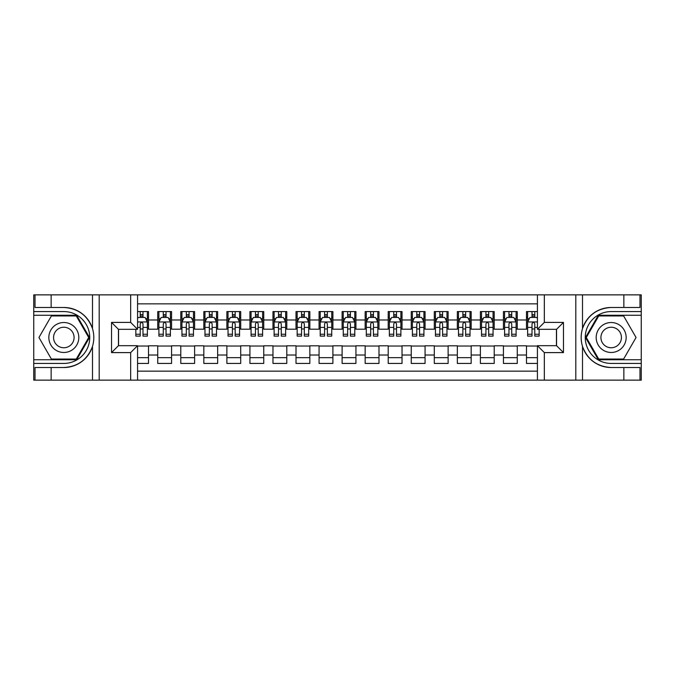 <?xml version="1.0" encoding="UTF-8"?>
<svg xmlns="http://www.w3.org/2000/svg" width="675" height="675" viewBox="0 0 675 675"><rect width="100%" height="100%" fill="white"/><g stroke="black" fill="none" stroke-linecap="round" stroke-linejoin="round"><path stroke-width="1.01" d="M137.573 380.135L537.427 380.135L537.427 345.684L556.554 345.684L556.554 329.316L537.427 329.316L537.427 294.865L137.573 294.865L137.573 329.316L118.446 329.316L118.446 345.684L137.573 345.684L137.573 380.135L51.148 380.135L51.148 367.521L63.821 367.521C77.929 366.668 87.488 359.632 92.492 346.418C94.247 340.478 94.247 334.53 92.492 328.582C87.488 315.368 77.929 308.332 63.821 307.479L51.148 307.479L51.148 294.865L33.75 294.865L33.75 359.741L76.663 359.741L89.505 337.5L76.663 315.259L33.75 315.259M537.427 311.572L526.483 311.572L526.483 319.984L517.261 319.984L517.261 329.206L526.483 329.206L526.483 319.984M517.261 319.984L517.261 311.572L503.432 311.572L503.432 319.984L494.218 319.984L494.218 329.206L503.432 329.206L503.432 319.984M494.218 319.984L494.218 311.572L480.389 311.572L480.389 319.984L471.167 319.984L471.167 329.206L480.389 329.206L480.389 319.984M471.167 319.984L471.167 311.572L457.338 311.572L457.338 319.984L448.124 319.984L448.124 329.206L457.338 329.206L457.338 319.984M448.124 319.984L448.124 311.572L434.295 311.572L434.295 319.984L425.073 319.984L425.073 329.206L434.295 329.206L434.295 319.984M425.073 319.984L425.073 311.572L411.252 311.572L411.252 319.984L402.03 319.984L402.03 329.206L411.252 329.206L411.252 319.984M402.03 319.984L402.03 311.572L388.201 311.572L388.201 319.984L378.987 319.984L378.987 329.206L388.201 329.206L388.201 319.984M378.987 319.984L378.987 311.572L365.158 311.572L365.158 319.984L355.936 319.984L355.936 329.206L365.158 329.206L365.158 319.984M355.936 319.984L355.936 311.572L342.107 311.572L342.107 319.984L332.893 319.984L332.893 329.206L342.107 329.206L342.107 319.984M332.893 319.984L332.893 311.572L319.064 311.572L319.064 319.984L309.842 319.984L309.842 329.206L319.064 329.206L319.064 319.984M309.842 319.984L309.842 311.572L296.013 311.572L296.013 319.984L286.799 319.984L286.799 329.206L296.013 329.206L296.013 319.984M286.799 319.984L286.799 311.572L272.97 311.572L272.97 319.984L263.748 319.984L263.748 329.206L272.97 329.206L272.97 319.984M263.748 319.984L263.748 311.572L249.927 311.572L249.927 319.984L240.705 319.984L240.705 329.206L249.927 329.206L249.927 319.984M240.705 319.984L240.705 311.572L226.876 311.572L226.876 319.984L217.662 319.984L217.662 329.206L226.876 329.206L226.876 319.984M217.662 319.984L217.662 311.572L203.833 311.572L203.833 319.984L194.611 319.984L194.611 329.206L203.833 329.206L203.833 319.984M194.611 319.984L194.611 311.572L180.782 311.572L180.782 319.984L171.568 319.984L171.568 329.206L180.782 329.206L180.782 319.984M171.568 319.984L171.568 311.572L157.739 311.572L157.739 329.206L148.517 329.206L148.517 311.572L137.573 311.572M137.573 363.428L148.517 363.428L148.517 345.794L157.739 345.794L157.739 363.428L171.568 363.428L171.568 345.794L180.782 345.794L180.782 355.016L171.568 355.016M180.782 355.016L180.782 363.428L194.611 363.428L194.611 345.794L203.833 345.794L203.833 355.016L194.611 355.016M203.833 355.016L203.833 363.428L217.662 363.428L217.662 345.794L226.876 345.794L226.876 355.016L217.662 355.016M226.876 355.016L226.876 363.428L240.705 363.428L240.705 345.794L249.927 345.794L249.927 355.016L240.705 355.016M249.927 355.016L249.927 363.428L263.748 363.428L263.748 345.794L272.97 345.794L272.97 355.016L263.748 355.016M272.97 355.016L272.97 363.428L286.799 363.428L286.799 345.794L296.013 345.794L296.013 355.016L286.799 355.016M296.013 355.016L296.013 363.428L309.842 363.428L309.842 345.794L319.064 345.794L319.064 355.016L309.842 355.016M319.064 355.016L319.064 363.428L332.893 363.428L332.893 345.794L342.107 345.794L342.107 355.016L332.893 355.016M342.107 355.016L342.107 363.428L355.936 363.428L355.936 345.794L365.158 345.794L365.158 355.016L355.936 355.016M365.158 355.016L365.158 363.428L378.987 363.428L378.987 345.794L388.201 345.794L388.201 355.016L378.987 355.016M388.201 355.016L388.201 363.428L402.03 363.428L402.03 345.794L411.252 345.794L411.252 355.016L402.03 355.016M411.252 355.016L411.252 363.428L425.073 363.428L425.073 345.794L434.295 345.794L434.295 355.016L425.073 355.016M434.295 355.016L434.295 363.428L448.124 363.428L448.124 345.794L457.338 345.794L457.338 355.016L448.124 355.016M457.338 355.016L457.338 363.428L471.167 363.428L471.167 345.794L480.389 345.794L480.389 355.016L471.167 355.016M480.389 355.016L480.389 363.428L494.218 363.428L494.218 345.794L503.432 345.794L503.432 355.016L494.218 355.016M503.432 355.016L503.432 363.428L517.261 363.428L517.261 345.794L526.483 345.794L526.483 355.016L517.261 355.016M537.427 303.851L137.573 303.851M137.573 371.149L537.427 371.149M526.483 355.016L526.483 363.428L537.427 363.428M118.564 329.316L118.564 345.684M556.436 345.684L556.436 329.316M140.223 317.334L142.99 317.334M147.369 317.334L148.517 317.334M140.223 328.97L142.99 328.97M147.369 328.97L148.517 328.97M137.573 346.03L148.517 346.03M137.573 357.666L148.517 357.666M157.739 328.97L158.895 328.97M163.274 328.97L166.033 328.97M170.412 328.97L171.568 328.97M157.739 317.334L158.895 317.334M163.274 317.334L166.033 317.334M170.412 317.334L171.568 317.334M157.739 346.03L171.568 346.03M157.739 357.666L171.568 357.666M180.782 346.03L194.611 346.03M180.782 357.666L194.611 357.666M180.782 317.334L181.938 317.334M186.317 317.334L189.084 317.334M193.463 317.334L194.611 317.334M180.782 328.97L181.938 328.97M186.317 328.97L189.084 328.97M193.463 328.97L194.611 328.97M203.833 346.03L217.662 346.03M203.833 357.666L217.662 357.666M203.833 317.334L204.981 317.334M209.36 317.334L212.127 317.334M216.506 317.334L217.662 317.334M203.833 328.97L204.981 328.97M209.36 328.97L212.127 328.97M216.506 328.97L217.662 328.97M226.876 346.03L240.705 346.03M226.876 357.666L240.705 357.666M226.876 317.334L228.032 317.334M232.411 317.334L235.178 317.334M239.558 317.334L240.705 317.334M226.876 328.97L228.032 328.97M232.411 328.97L235.178 328.97M239.558 328.97L240.705 328.97M249.927 346.03L263.748 346.03M249.927 357.666L263.748 357.666M249.927 317.334L251.075 317.334M255.454 317.334L258.221 317.334M262.6 317.334L263.748 317.334M249.927 328.97L251.075 328.97M255.454 328.97L258.221 328.97M262.6 328.97L263.748 328.97M272.97 346.03L286.799 346.03M272.97 357.666L286.799 357.666M272.97 317.334L274.126 317.334M278.505 317.334L281.264 317.334M285.643 317.334L286.799 317.334M272.97 328.97L274.126 328.97M278.505 328.97L281.264 328.97M285.643 328.97L286.799 328.97M296.013 346.03L309.842 346.03M296.013 357.666L309.842 357.666M296.013 317.334L297.169 317.334M301.548 317.334L304.315 317.334M308.694 317.334L309.842 317.334M296.013 328.97L297.169 328.97M301.548 328.97L304.315 328.97M308.694 328.97L309.842 328.97M319.064 346.03L332.893 346.03M319.064 357.666L332.893 357.666M319.064 317.334L320.212 317.334M324.591 317.334L327.358 317.334M331.737 317.334L332.893 317.334M319.064 328.97L320.212 328.97M324.591 328.97L327.358 328.97M331.737 328.97L332.893 328.97M342.107 346.03L355.936 346.03M342.107 357.666L355.936 357.666M342.107 317.334L343.263 317.334M347.642 317.334L350.409 317.334M354.788 317.334L355.936 317.334M342.107 328.97L343.263 328.97M347.642 328.97L350.409 328.97M354.788 328.97L355.936 328.97M365.158 346.03L378.987 346.03M365.158 357.666L378.987 357.666M365.158 317.334L366.306 317.334M370.685 317.334L373.452 317.334M377.831 317.334L378.987 317.334M365.158 328.97L366.306 328.97M370.685 328.97L373.452 328.97M377.831 328.97L378.987 328.97M388.201 346.03L402.03 346.03M388.201 357.666L402.03 357.666M388.201 317.334L389.357 317.334M393.736 317.334L396.495 317.334M400.874 317.334L402.03 317.334M388.201 328.97L389.357 328.97M393.736 328.97L396.495 328.97M400.874 328.97L402.03 328.97M411.252 346.03L425.073 346.03M411.252 357.666L425.073 357.666M411.252 317.334L412.4 317.334M416.779 317.334L419.546 317.334M423.925 317.334L425.073 317.334M411.252 328.97L412.4 328.97M416.779 328.97L419.546 328.97M423.925 328.97L425.073 328.97M434.295 346.03L448.124 346.03M434.295 357.666L448.124 357.666M434.295 317.334L435.443 317.334M439.822 317.334L442.589 317.334M446.968 317.334L448.124 317.334M434.295 328.97L435.443 328.97M439.822 328.97L442.589 328.97M446.968 328.97L448.124 328.97M457.338 346.03L471.167 346.03M457.338 357.666L471.167 357.666M457.338 317.334L458.494 317.334M462.873 317.334L465.64 317.334M470.019 317.334L471.167 317.334M457.338 328.97L458.494 328.97M462.873 328.97L465.64 328.97M470.019 328.97L471.167 328.97M480.389 346.03L494.218 346.03M480.389 357.666L494.218 357.666M480.389 317.334L481.537 317.334M485.916 317.334L488.683 317.334M493.062 317.334L494.218 317.334M480.389 328.97L481.537 328.97M485.916 328.97L488.683 328.97M493.062 328.97L494.218 328.97M503.432 346.03L517.261 346.03M503.432 357.666L517.261 357.666M503.432 317.334L504.588 317.334M508.967 317.334L511.726 317.334M516.105 317.334L517.261 317.334M503.432 328.97L504.588 328.97M508.967 328.97L511.726 328.97M516.105 328.97L517.261 328.97M526.483 346.03L537.427 346.03M526.483 357.666L537.427 357.666M526.483 317.334L527.631 317.334M532.01 317.334L534.777 317.334M526.483 328.97L527.631 328.97M532.01 328.97L534.777 328.97M142.99 314.567L140.223 314.567M135.844 334.243L135.844 336.116L140.223 336.116L140.223 334.243L135.844 334.243L135.844 329.316M145.699 318.718L147.369 318.718L147.369 336.116L142.99 336.116L142.99 323.789C142.071 322.009 141.151 322.009 140.223 323.789L140.223 334.243M147.369 318.718L147.369 311.572M147.369 322.059L145.066 317.452L138.147 317.452L137.573 318.6M140.223 317.452L140.223 311.572M142.99 311.572L142.99 317.452M71.314 324.523A14.977 14.977 0 0 0 50.853 330.007A14.977 14.977 0 0 0 56.337 350.477A14.977 14.977 0 0 0 76.798 344.993A14.977 14.977 0 0 0 71.314 324.523M68.951 328.615A10.252 10.252 0 0 0 54.945 332.37A10.252 10.252 0 0 0 58.7 346.385A10.252 10.252 0 0 0 72.706 342.63A10.252 10.252 0 0 0 68.951 328.615M76.267 359.049L51.384 359.049L38.947 337.5L51.384 315.951L76.267 315.951L88.703 337.5L76.267 359.049M618.663 324.523A14.977 14.977 0 0 0 598.202 330.007A14.977 14.977 0 0 0 603.686 350.477A14.977 14.977 0 0 0 624.147 344.993A14.977 14.977 0 0 0 618.663 324.523M616.3 328.615A10.252 10.252 0 0 0 602.294 332.37A10.252 10.252 0 0 0 606.049 346.385A10.252 10.252 0 0 0 620.055 342.63A10.252 10.252 0 0 0 616.3 328.615M623.616 359.049L598.733 359.049L586.297 337.5L598.733 315.951L623.616 315.951L636.053 337.5L623.616 359.049M130.663 380.135L130.663 352.595L111.535 352.595L111.535 322.405L130.663 322.405L130.663 294.865L99.2 294.865L99.2 380.135M63.821 307.479A30.021 30.021 0 0 1 92.492 328.582L92.492 294.865L51.148 294.865M51.148 380.135L33.75 380.135L33.75 359.741M33.75 363.428L63.821 363.428A25.928 25.928 0 0 0 89.75 337.5A25.928 25.928 0 0 0 63.821 311.572L33.75 311.572M63.821 367.521A30.021 30.021 0 0 0 92.492 346.418L92.492 380.135M92.492 294.865L99.2 294.865M130.663 294.865L137.573 294.865M51.148 367.521L35.016 367.521L35.016 380.135M51.148 307.479L35.016 307.479L35.016 294.865M130.663 352.595L137.573 345.684M111.535 352.595L118.446 345.684M111.535 322.405L118.446 329.316M130.663 322.405L137.573 329.316M537.427 294.865L623.852 294.865L623.852 307.479L611.179 307.479C597.071 308.332 587.512 315.368 582.508 328.582C580.753 334.522 580.753 340.47 582.508 346.418C587.512 359.632 597.071 366.668 611.179 367.521L623.852 367.521L623.852 380.135L641.25 380.135L641.25 315.259L598.337 315.259L585.495 337.5L598.337 359.741L641.25 359.741M544.337 294.865L544.337 322.405L563.465 322.405L563.465 352.595L544.337 352.595L544.337 380.135L575.8 380.135L575.8 294.865M582.508 346.418L582.508 380.135L623.852 380.135M623.852 294.865L641.25 294.865L641.25 315.259M641.25 311.572L611.179 311.572A25.928 25.928 0 0 0 585.25 337.5A25.928 25.928 0 0 0 611.179 363.428L641.25 363.428M611.179 307.479A30.021 30.021 0 0 0 581.158 337.5A30.021 30.021 0 0 0 611.179 367.521M582.508 380.135L575.8 380.135M544.337 380.135L537.427 380.135M623.852 307.479L639.984 307.479L639.984 294.865M623.852 367.521L639.984 367.521L639.984 380.135M544.337 322.405L537.427 329.316M563.465 322.405L556.554 329.316M563.465 352.595L556.554 345.684M544.337 352.595L537.427 345.684M166.033 314.567L163.274 314.567M170.412 334.243L166.033 334.243L166.033 336.116L170.412 336.116L170.412 322.059L168.109 317.452L161.198 317.452L158.895 322.059L158.895 336.116L163.274 336.116L163.274 334.243L158.895 334.243M158.895 322.059L158.895 311.572M170.412 322.059L170.412 311.572M163.274 317.452L163.274 311.572M166.033 311.572L166.033 317.452M166.033 334.243L166.033 323.789C165.113 322.009 164.194 322.009 163.274 323.789L163.274 334.243M189.084 314.567L186.317 314.567M193.463 334.243L189.084 334.243L189.084 336.116L193.463 336.116L193.463 322.059L191.16 317.452L184.241 317.452L181.938 322.059L181.938 336.116L186.317 336.116L186.317 334.243L181.938 334.243M181.938 322.059L181.938 311.572M193.463 322.059L193.463 311.572M186.317 317.452L186.317 311.572M189.084 311.572L189.084 317.452M189.084 334.243L189.084 323.789C188.165 322.009 187.237 322.009 186.317 323.789L186.317 334.243M212.127 314.567L209.36 314.567M216.506 334.243L212.127 334.243L212.127 336.116L216.506 336.116L216.506 322.059L214.203 317.452L207.293 317.452L204.981 322.059L204.981 336.116L209.36 336.116L209.36 334.243L204.981 334.243M204.981 322.059L204.981 311.572M216.506 322.059L216.506 311.572M209.36 317.452L209.36 311.572M212.127 311.572L212.127 317.452M212.127 334.243L212.127 323.789C211.207 322.009 210.288 322.009 209.36 323.789L209.36 334.243M235.178 314.567L232.411 314.567M239.558 334.243L235.178 334.243L235.178 336.116L239.558 336.116L239.558 322.059L237.246 317.452L230.335 317.452L228.032 322.059L228.032 336.116L232.411 336.116L232.411 334.243L228.032 334.243M228.032 322.059L228.032 311.572M239.558 322.059L239.558 311.572M232.411 317.452L232.411 311.572M235.178 311.572L235.178 317.452M235.178 334.243L235.178 323.789C234.25 322.009 233.331 322.009 232.411 323.789L232.411 334.243M258.221 314.567L255.454 314.567M262.6 334.243L258.221 334.243L258.221 336.116L262.6 336.116L262.6 322.059L260.297 317.452L253.378 317.452L251.075 322.059L251.075 336.116L255.454 336.116L255.454 334.243L251.075 334.243M251.075 322.059L251.075 311.572M262.6 322.059L262.6 311.572M255.454 317.452L255.454 311.572M258.221 311.572L258.221 317.452M258.221 334.243L258.221 323.789C257.302 322.009 256.382 322.009 255.454 323.789L255.454 334.243M281.264 314.567L278.505 314.567M285.643 334.243L281.264 334.243L281.264 336.116L285.643 336.116L285.643 322.059L283.34 317.452L276.429 317.452L274.126 322.059L274.126 336.116L278.505 336.116L278.505 334.243L274.126 334.243M274.126 322.059L274.126 311.572M285.643 322.059L285.643 311.572M278.505 317.452L278.505 311.572M281.264 311.572L281.264 317.452M281.264 334.243L281.264 323.789C280.344 322.009 279.425 322.009 278.505 323.789L278.505 334.243M304.315 314.567L301.548 314.567M308.694 334.243L304.315 334.243L304.315 336.116L308.694 336.116L308.694 322.059L306.391 317.452L299.472 317.452L297.169 322.059L297.169 336.116L301.548 336.116L301.548 334.243L297.169 334.243M297.169 322.059L297.169 311.572M308.694 322.059L308.694 311.572M301.548 317.452L301.548 311.572M304.315 311.572L304.315 317.452M304.315 334.243L304.315 323.789C303.396 322.009 302.468 322.009 301.548 323.789L301.548 334.243M327.358 314.567L324.591 314.567M331.737 334.243L327.358 334.243L327.358 336.116L331.737 336.116L331.737 322.059L329.434 317.452L322.523 317.452L320.212 322.059L320.212 336.116L324.591 336.116L324.591 334.243L320.212 334.243M320.212 322.059L320.212 311.572M331.737 322.059L331.737 311.572M324.591 317.452L324.591 311.572M327.358 311.572L327.358 317.452M327.358 334.243L327.358 323.789C326.438 322.009 325.519 322.009 324.591 323.789L324.591 334.243M350.409 314.567L347.642 314.567M354.788 334.243L350.409 334.243L350.409 336.116L354.788 336.116L354.788 322.059L352.477 317.452L345.566 317.452L343.263 322.059L343.263 336.116L347.642 336.116L347.642 334.243L343.263 334.243M343.263 322.059L343.263 311.572M354.788 322.059L354.788 311.572M347.642 317.452L347.642 311.572M350.409 311.572L350.409 317.452M350.409 334.243L350.409 323.789C349.481 322.009 348.562 322.009 347.642 323.789L347.642 334.243M373.452 314.567L370.685 314.567M377.831 334.243L373.452 334.243L373.452 336.116L377.831 336.116L377.831 322.059L375.528 317.452L368.609 317.452L366.306 322.059L366.306 336.116L370.685 336.116L370.685 334.243L366.306 334.243M366.306 322.059L366.306 311.572M377.831 322.059L377.831 311.572M370.685 317.452L370.685 311.572M373.452 311.572L373.452 317.452M373.452 334.243L373.452 323.789C372.532 322.009 371.613 322.009 370.685 323.789L370.685 334.243M396.495 314.567L393.736 314.567M400.874 334.243L396.495 334.243L396.495 336.116L400.874 336.116L400.874 322.059L398.571 317.452L391.66 317.452L389.357 322.059L389.357 336.116L393.736 336.116L393.736 334.243L389.357 334.243M389.357 322.059L389.357 311.572M400.874 322.059L400.874 311.572M393.736 317.452L393.736 311.572M396.495 311.572L396.495 317.452M396.495 334.243L396.495 323.789C395.575 322.009 394.656 322.009 393.736 323.789L393.736 334.243M419.546 314.567L416.779 314.567M423.925 334.243L419.546 334.243L419.546 336.116L423.925 336.116L423.925 322.059L421.622 317.452L414.703 317.452L412.4 322.059L412.4 336.116L416.779 336.116L416.779 334.243L412.4 334.243M412.4 322.059L412.4 311.572M423.925 322.059L423.925 311.572M416.779 317.452L416.779 311.572M419.546 311.572L419.546 317.452M419.546 334.243L419.546 323.789C418.627 322.009 417.698 322.009 416.779 323.789L416.779 334.243M442.589 314.567L439.822 314.567M446.968 334.243L442.589 334.243L442.589 336.116L446.968 336.116L446.968 322.059L444.665 317.452L437.754 317.452L435.443 322.059L435.443 336.116L439.822 336.116L439.822 334.243L435.443 334.243M435.443 322.059L435.443 311.572M446.968 322.059L446.968 311.572M439.822 317.452L439.822 311.572M442.589 311.572L442.589 317.452M442.589 334.243L442.589 323.789C441.669 322.009 440.75 322.009 439.822 323.789L439.822 334.243M465.64 314.567L462.873 314.567M470.019 334.243L465.64 334.243L465.64 336.116L470.019 336.116L470.019 322.059L467.708 317.452L460.797 317.452L458.494 322.059L458.494 336.116L462.873 336.116L462.873 334.243L458.494 334.243M458.494 322.059L458.494 311.572M470.019 322.059L470.019 311.572M462.873 317.452L462.873 311.572M465.64 311.572L465.64 317.452M465.64 334.243L465.64 323.789C464.721 322.009 463.792 322.009 462.873 323.789L462.873 334.243M488.683 314.567L485.916 314.567M493.062 334.243L488.683 334.243L488.683 336.116L493.062 336.116L493.062 322.059L490.759 317.452L483.84 317.452L481.537 322.059L481.537 336.116L485.916 336.116L485.916 334.243L481.537 334.243M481.537 322.059L481.537 311.572M493.062 322.059L493.062 311.572M485.916 317.452L485.916 311.572M488.683 311.572L488.683 317.452M488.683 334.243L488.683 323.789C487.763 322.009 486.844 322.009 485.916 323.789L485.916 334.243M511.726 314.567L508.967 314.567M516.105 334.243L511.726 334.243L511.726 336.116L516.105 336.116L516.105 322.059L513.802 317.452L506.891 317.452L504.588 322.059L504.588 336.116L508.967 336.116L508.967 334.243L504.588 334.243M504.588 322.059L504.588 311.572M516.105 322.059L516.105 311.572M508.967 317.452L508.967 311.572M511.726 311.572L511.726 317.452M511.726 334.243L511.726 323.789C510.806 322.009 509.887 322.009 508.967 323.789L508.967 334.243M534.777 314.567L532.01 314.567M537.427 318.6L536.853 317.452L529.934 317.452L527.631 322.059L527.631 336.116L532.01 336.116L532.01 334.243L527.631 334.243M527.631 322.059L527.631 311.572M539.156 329.316L539.156 336.116L534.777 336.116L534.777 323.789C533.858 322.009 532.938 322.009 532.01 323.789L532.01 334.243M532.01 317.452L532.01 311.572M534.777 311.572L534.777 317.452M157.739 355.016L148.517 355.016M157.739 319.984L148.517 319.984M147.31 321.941L137.573 321.941M147.369 334.243L142.99 334.243M140.223 327.4L137.573 327.4M147.369 327.4L142.99 327.4M142.99 316.035L140.223 316.035M582.508 294.865L582.508 328.582M170.353 321.941L158.946 321.941M158.895 318.718L160.566 318.718M168.742 318.718L170.412 318.718M163.274 327.4L158.895 327.4M170.412 327.4L166.033 327.4M166.033 316.035L163.274 316.035M193.404 321.941L181.997 321.941M181.938 318.718L183.608 318.718M191.793 318.718L193.463 318.718M186.317 327.4L181.938 327.4M193.463 327.4L189.084 327.4M189.084 316.035L186.317 316.035M216.447 321.941L205.04 321.941M204.981 318.718L206.651 318.718M214.836 318.718L216.506 318.718M209.36 327.4L204.981 327.4M216.506 327.4L212.127 327.4M212.127 316.035L209.36 316.035M239.498 321.941L228.091 321.941M228.032 318.718L229.703 318.718M237.887 318.718L239.558 318.718M232.411 327.4L228.032 327.4M239.558 327.4L235.178 327.4M235.178 316.035L232.411 316.035M262.541 321.941L251.134 321.941M251.075 318.718L252.745 318.718M260.93 318.718L262.6 318.718M255.454 327.4L251.075 327.4M262.6 327.4L258.221 327.4M258.221 316.035L255.454 316.035M285.584 321.941L274.177 321.941M274.126 318.718L275.797 318.718M283.973 318.718L285.643 318.718M278.505 327.4L274.126 327.4M285.643 327.4L281.264 327.4M281.264 316.035L278.505 316.035M308.635 321.941L297.228 321.941M297.169 318.718L298.839 318.718M307.024 318.718L308.694 318.718M301.548 327.4L297.169 327.4M308.694 327.4L304.315 327.4M304.315 316.035L301.548 316.035M331.678 321.941L320.271 321.941M320.212 318.718L321.882 318.718M330.067 318.718L331.737 318.718M324.591 327.4L320.212 327.4M331.737 327.4L327.358 327.4M327.358 316.035L324.591 316.035M354.729 321.941L343.322 321.941M343.263 318.718L344.933 318.718M353.118 318.718L354.788 318.718M347.642 327.4L343.263 327.4M354.788 327.4L350.409 327.4M350.409 316.035L347.642 316.035M377.772 321.941L366.365 321.941M366.306 318.718L367.976 318.718M376.161 318.718L377.831 318.718M370.685 327.4L366.306 327.4M377.831 327.4L373.452 327.4M373.452 316.035L370.685 316.035M400.823 321.941L389.416 321.941M389.357 318.718L391.027 318.718M399.203 318.718L400.874 318.718M393.736 327.4L389.357 327.4M400.874 327.4L396.495 327.4M396.495 316.035L393.736 316.035M423.866 321.941L412.459 321.941M412.4 318.718L414.07 318.718M422.255 318.718L423.925 318.718M416.779 327.4L412.4 327.4M423.925 327.4L419.546 327.4M419.546 316.035L416.779 316.035M446.909 321.941L435.502 321.941M435.443 318.718L437.113 318.718M445.298 318.718L446.968 318.718M439.822 327.4L435.443 327.4M446.968 327.4L442.589 327.4M442.589 316.035L439.822 316.035M469.96 321.941L458.553 321.941M458.494 318.718L460.164 318.718M468.349 318.718L470.019 318.718M462.873 327.4L458.494 327.4M470.019 327.4L465.64 327.4M465.64 316.035L462.873 316.035M493.003 321.941L481.596 321.941M481.537 318.718L483.207 318.718M491.392 318.718L493.062 318.718M485.916 327.4L481.537 327.4M493.062 327.4L488.683 327.4M488.683 316.035L485.916 316.035M516.054 321.941L504.647 321.941M504.588 318.718L506.258 318.718M514.434 318.718L516.105 318.718M508.967 327.4L504.588 327.4M516.105 327.4L511.726 327.4M511.726 316.035L508.967 316.035M537.427 321.941L527.69 321.941M527.631 318.718L529.301 318.718M539.156 334.243L534.777 334.243M532.01 327.4L527.631 327.4M537.427 327.4L534.777 327.4M534.777 316.035L532.01 316.035"/></g></svg>
